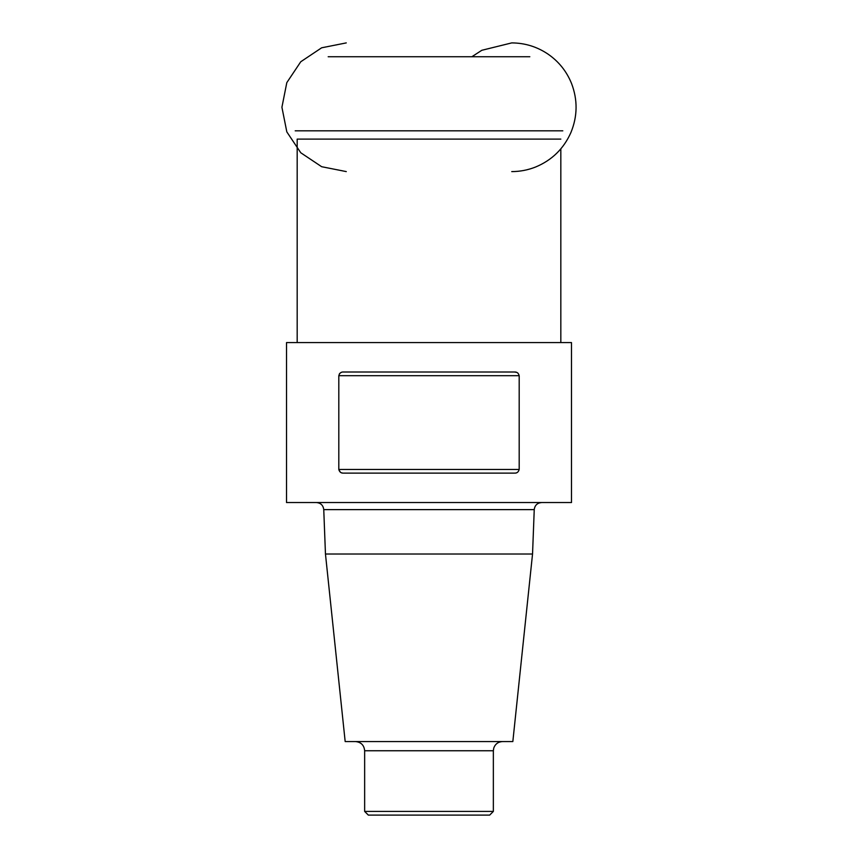 <?xml version="1.0" encoding="UTF-8"?>
<svg xmlns="http://www.w3.org/2000/svg" width="858" height="858" viewBox="0 0 858 858"><rect width="100%" height="100%" fill="white"/><g stroke="black" fill="none" stroke-linecap="round" stroke-linejoin="round"><path stroke-width="1.29" d="M529.826 56.746L328.185 56.746M286.518 342.589L571.492 342.589L571.492 502.541L286.518 502.541L286.518 342.589M341.42 372.372L340.615 372.758M340.004 373.209L339.393 373.884M338.835 469.776L340.444 472.265M341.291 472.715L342.471 473.037M516.591 372.372L514.5 372.007C516.891 371.836 518.457 373.058 519.187 375.686L338.813 375.686L338.813 469.444L519.187 469.444C518.457 472.072 516.891 473.294 514.5 473.123L515.54 473.037M516.709 472.715L517.567 472.265M517.996 373.198L517.385 372.758M338.813 375.686C339.543 373.058 341.109 371.836 343.511 372.007L514.5 372.007M519.187 469.444L519.187 375.686M338.813 469.444C339.543 472.072 341.109 473.294 343.511 473.123L514.5 473.123M325.461 554.021L532.539 554.021L512.837 741.559L345.173 741.559L325.461 554.021L323.756 509.62C323.198 505.298 320.742 502.938 316.409 502.541M364.65 811.421L493.35 811.421L489.671 815.1L368.329 815.1L364.65 811.421L364.65 750.75C364.103 745.162 361.046 742.106 355.459 741.559M346.289 171.6L321.653 166.709L300.772 152.767L286.819 131.885L281.917 107.261L286.808 82.636L300.761 61.755L321.643 47.801L346.267 42.9M560.832 139.114L297.179 139.114L297.179 342.589M295.206 130.834L562.805 130.834M532.539 554.021L534.244 509.62L323.756 509.62M493.35 811.421L493.35 750.75L364.65 750.75M560.832 148.852L560.832 342.589M493.35 750.75L493.758 748.047C495.27 743.961 498.198 741.805 502.541 741.559M534.244 509.62C534.77 505.341 537.226 502.981 541.602 502.541M471.857 56.746L481.81 50.29L511.743 42.9C524.946 42.986 537.022 46.718 547.983 54.086C558.73 61.508 566.57 71.268 571.492 83.365C577.799 99.871 577.595 116.28 570.881 132.615C563.674 148.745 551.919 160.21 535.617 167.01C527.949 170.045 519.991 171.579 511.743 171.6"/></g></svg>

